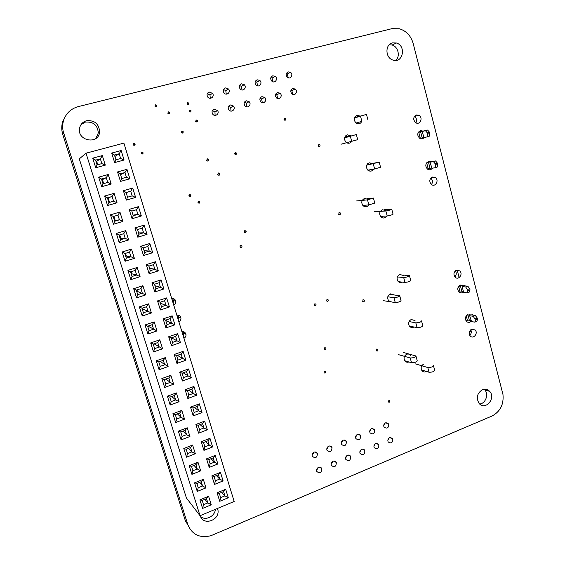 <?xml version="1.0" encoding="UTF-8"?>
<svg xmlns="http://www.w3.org/2000/svg" width="565" height="565" viewBox="0 0 565 565"><rect width="100%" height="100%" fill="white"/><g stroke="black" fill="none" stroke-linecap="round" stroke-linejoin="round"><path stroke-width="0.85" d="M168.448 111.87L169.726 112.59C169.521 114.102 168.871 114.3 167.77 113.191L168.448 111.87M324.861 347.623L325.906 348.026C325.949 349.431 325.426 349.77 324.331 349.05L324.861 347.623M189.663 194.395L190.928 195.087C190.68 196.571 190.038 196.768 188.993 195.688L189.663 194.395M327.156 299.499L328.173 299.867C328.3 301.265 327.792 301.632 326.655 300.976L327.156 299.499M284.619 118.353L285.509 118.593C286.024 119.978 285.615 120.465 284.28 120.063L284.619 118.353M324.578 371.304L325.638 371.721C325.645 373.119 325.115 373.451 324.042 372.709L324.578 371.304L325.638 371.721M196.232 119.978L197.425 120.55C197.432 122.068 196.832 122.358 195.624 121.418L196.232 119.978M133.827 143.213L135.197 144.174C134.632 145.593 133.926 145.636 133.079 144.301L133.827 143.213M207.334 158.829L208.732 159.507C208.676 161.258 207.969 161.576 206.613 160.467L207.334 158.829M376.749 349.036L377.865 349.403C378.056 350.978 377.505 351.43 376.212 350.759L376.749 349.036M318.801 144.442L319.79 144.689C320.397 146.257 319.938 146.836 318.42 146.42L318.801 144.442M244.807 230.541L246.156 231.149C246.121 232.865 245.443 233.211 244.122 232.187L244.807 230.541M326.782 449.316L328.597 446.223M328.724 446.166C330.186 445.7 331.274 446.131 331.994 447.466C331.775 451.71 330.108 452.657 327.008 450.298C326.478 448.476 327.05 447.099 328.724 446.166M341.26 443.348L342.884 440.382M343.181 440.234C344.586 439.782 345.653 440.184 346.38 441.449C346.281 445.672 344.664 446.661 341.521 444.415C340.935 442.586 341.493 441.187 343.181 440.234M355.576 437.43L357.009 434.619M357.476 434.372C358.824 433.927 359.863 434.308 360.597 435.509C360.618 439.697 359.043 440.728 355.865 438.602C355.237 436.759 355.773 435.347 357.476 434.372M288.397 77.843L287.105 74.086L286.286 73.704M288.178 71.875L290.417 72.285C293.751 74.34 290.678 79.813 287.529 77.419C285.523 75.131 285.742 73.281 288.178 71.875M383.706 425.749L384.786 423.34M385.57 422.846L388.536 423.842C388.784 427.952 387.3 429.068 384.073 427.168C383.338 425.311 383.84 423.863 385.57 422.846M210.286 98.317L209.982 94.977L207.327 93.592M209.191 92.046L212.525 93.359C215.074 96.714 209.792 100.429 207.588 96.813C206.543 94.574 207.08 92.985 209.191 92.046M226.282 94.136L225.774 90.626L223.514 89.496M225.386 87.914L228.472 88.966C231.283 92.053 226.473 96.276 223.98 92.907C222.709 90.619 223.175 88.952 225.386 87.914M242.095 90.005L241.375 86.367L239.496 85.463M241.375 83.832L244.228 84.672C247.237 87.476 242.901 92.13 240.174 89.016C238.691 86.692 239.087 84.969 241.375 83.832M369.722 431.568L370.979 428.934M371.608 428.574L374.644 429.64C374.786 433.793 373.253 434.866 370.054 432.854C369.369 431.003 369.884 429.577 371.608 428.574M277.712 98.55L276.801 94.743L275.649 94.15M277.457 92.561L280.007 93.168C283.136 95.605 279.428 100.648 276.525 97.9C274.816 95.605 275.127 93.818 277.457 92.561M292.903 94.447L291.808 90.633L290.975 90.202M292.797 88.528L295.163 89.023C298.384 91.233 295.043 96.502 292.02 93.967C290.17 91.685 290.424 89.87 292.797 88.528M312.127 455.348L314.14 452.148M314.091 452.17C315.609 451.696 316.725 452.155 317.438 453.547C317.092 457.827 315.383 458.724 312.325 456.245C311.845 454.437 312.431 453.081 314.091 452.17M173.13 303.144L173.667 300.587L172.396 298.475M171.718 298.553C173.858 298.32 175.221 299.238 175.807 301.307C175.998 303.052 175.312 304.344 173.759 305.178M183.201 335.857L183.724 333.272L182.919 331.634M181.923 331.719C184.021 331.45 185.369 332.333 185.963 334.353C186.168 336.104 185.497 337.411 183.943 338.266M454.832 276.878C456.541 275.007 456.704 273.008 455.312 270.889M456.464 270.204L459.733 270.882C463.392 273.983 458.547 280.685 455.143 277.217C453.194 274.357 453.631 272.019 456.464 270.204M471.132 321.379C469.536 322.707 467.99 322.714 466.478 321.393C464.72 318.596 465.2 316.315 467.933 314.557M402.457 282.126C400.818 282.945 399.356 282.691 398.057 281.37C396.355 278.446 396.913 276.151 399.723 274.484L403.459 275.473M413.94 327.001C412.238 327.898 410.741 327.636 409.441 326.217C407.909 323.371 408.502 321.139 411.214 319.507L415.028 320.567M415.925 122.824C417.175 120.246 416.666 118.134 414.392 116.496L414.35 116.468M416.334 114.956L418.849 115.232C423.362 117.393 420.176 125.409 415.84 122.782C412.853 119.787 413.022 117.174 416.334 114.956M432.409 168.165C431.06 169.903 429.449 170.249 427.578 169.196C424.979 166.216 425.254 163.695 428.404 161.647L431.13 162.007M357.2 123.679L357.871 122.464M356.444 117.4L355.131 116.694M354.735 117.958L360.47 116.093L361.847 121.228C360.562 123.813 358.676 124.455 356.176 123.17C353.422 120.02 353.711 117.421 357.052 115.38L360.392 116.115M368.818 170.828L369.531 169.874M373.592 169.161C372.038 171.364 370.16 171.732 367.942 170.263C365.604 167.162 366.014 164.669 369.164 162.791L372.497 163.49L368.451 164.267L367.603 163.744M408.898 361.974C407.252 362.561 405.882 362.172 404.78 360.802C403.417 358.005 404.053 355.823 406.687 354.255C408.269 353.739 409.59 354.128 410.649 355.42M347.376 143.079L347.863 142.422M347.313 137.055L345.526 135.897M351.734 141.405C350.173 143.468 348.308 143.8 346.133 142.394C343.654 139.23 344.036 136.695 347.284 134.781L351.176 135.981M381.53 217.447L382.547 216.226M381.756 210.879L381.163 210.42M386.707 216.007C385.055 218.295 383.119 218.613 380.916 216.953C378.889 213.93 379.369 211.529 382.364 209.756L385.916 210.604M363.895 206.317L364.842 205.243M364.157 199.735L363.281 199.099M368.846 204.904C367.123 207.094 365.174 207.341 363.005 205.646C360.993 202.581 361.494 200.18 364.517 198.435L368.154 199.339M424.167 137.563C422.881 138.926 421.419 139.188 419.767 138.333C416.914 135.332 417.118 132.754 420.381 130.6L423.411 131.193M431.455 184.508C432.995 182.17 432.762 180.051 430.756 178.152M432.387 177.05L435.29 177.516C439.45 180.171 435.41 187.594 431.469 184.522C428.983 181.549 429.287 179.056 432.387 177.05M426.391 371.445C424.661 372.356 423.164 372.074 421.907 370.605C420.515 367.836 421.13 365.647 423.75 364.051M391.616 301.978L388.543 300.622C386.983 297.727 387.583 295.474 390.344 293.864L394.215 294.951M463.54 291.971C461.986 293.256 460.447 293.27 458.935 292.013C457.057 289.174 457.509 286.858 460.305 285.064L463.611 285.77M469.72 335.285C471.394 333.689 471.747 331.846 470.779 329.734M471.711 329.197L475.116 329.967C478.506 333.223 473.35 339.579 470.228 335.977C468.526 333.195 469.021 330.935 471.711 329.197M178.18 319.543L178.71 316.972L177.685 315.101M176.838 315.185C178.957 314.931 180.306 315.828 180.899 317.876C181.097 319.628 180.419 320.92 178.865 321.768M331.139 464.211L332.905 461.351M333.082 461.266C334.537 460.793 335.624 461.224 336.337 462.551C336.104 466.782 334.445 467.728 331.365 465.383C330.843 463.575 331.415 462.205 333.082 461.266M316.548 470.313L318.519 467.34M318.512 467.347C320.03 466.86 321.139 467.311 321.845 468.703C321.485 472.969 319.783 473.866 316.746 471.408C316.273 469.614 316.866 468.258 318.512 467.347M273.149 81.861L272.033 78.104L270.882 77.567M272.768 75.809L275.197 76.339C278.453 78.627 275 83.888 271.949 81.268C270.098 78.952 270.367 77.13 272.768 75.809M257.718 85.908L256.793 82.193L255.288 81.487M257.167 79.792L259.801 80.463C262.958 82.999 259.074 87.992 256.164 85.131C254.483 82.808 254.815 81.028 257.167 79.792M262.337 102.696L261.616 98.932L260.133 98.155M261.927 96.636L264.674 97.392C267.69 100.062 263.587 104.822 260.818 101.855C259.279 99.553 259.646 97.816 261.927 96.636M246.778 106.891L246.255 103.19L244.433 102.216M246.206 100.761L249.158 101.693C252.018 104.603 247.505 109.031 244.92 105.832C243.557 103.543 243.988 101.855 246.206 100.761M231.029 111.121L230.711 107.534L228.528 106.333M230.294 104.942L233.458 106.072C236.121 109.236 231.177 113.254 228.818 109.829C227.653 107.569 228.147 105.945 230.294 104.942M215.088 115.401L214.968 111.962L212.433 110.514M214.177 109.172L217.553 110.542C219.983 113.946 214.608 117.485 212.525 113.84C211.564 111.637 212.115 110.083 214.177 109.172M387.83 440.333L388.84 438.207M389.688 437.663L392.647 438.652C392.866 442.755 391.375 443.857 388.183 441.964C387.463 440.114 387.971 438.68 389.688 437.663M373.903 446.23L375.096 443.864M375.774 443.461L378.811 444.521C378.924 448.659 377.392 449.726 374.221 447.72C373.55 445.877 374.072 444.457 375.774 443.461M359.813 452.177L361.197 449.606M361.706 449.33C363.062 448.878 364.093 449.253 364.82 450.46C364.82 454.634 363.246 455.658 360.096 453.54C359.481 451.71 360.018 450.305 361.706 449.33M345.554 458.166L347.136 455.432M347.475 455.263C348.88 454.804 349.94 455.199 350.66 456.471C350.547 460.673 348.93 461.661 345.815 459.43C345.243 457.608 345.801 456.223 347.475 455.263M218.401 172.961L219.778 173.61C219.75 175.355 219.058 175.694 217.695 174.62L218.401 172.961M339.155 212.574L340.215 212.885C340.639 214.481 340.13 214.997 338.689 214.446L339.155 212.574M240.655 245.267L242.018 245.909C241.926 247.625 241.241 247.943 239.948 246.884L240.655 245.267M363.154 299.697L364.256 300.05C364.524 301.639 363.98 302.106 362.638 301.463L363.154 299.697M235.323 152.571L236.431 153.03C236.573 154.513 236.022 154.867 234.786 154.09L235.323 152.571M181.972 131.073L183.23 131.744C183.081 133.248 182.446 133.481 181.316 132.429L181.972 131.073M155.594 104.829L156.915 105.627C156.604 107.124 155.933 107.272 154.895 106.079L155.594 104.829M388.819 400.529L389.779 400.846C389.892 402.188 389.412 402.562 388.339 401.969L388.819 400.529M314.966 303.779L316.005 304.175C316.096 305.587 315.574 305.94 314.444 305.227L314.966 303.779M187.58 102.526L188.788 103.105C188.795 104.631 188.187 104.921 186.973 103.967L187.58 102.526M198.654 201.218L199.904 201.889C199.699 203.372 199.064 203.584 197.997 202.538L198.654 201.218M189.791 109.998L190.998 110.585C190.991 112.11 190.384 112.393 189.176 111.432L189.791 109.998M141.843 151.985L143.206 152.903C142.698 154.337 141.999 154.407 141.109 153.108L141.843 151.985M392.513 42.876C385.019 44.338 385.153 57.602 392.668 59.989C402.69 64.17 406.708 45.8 396.39 42.997L392.513 42.876M395.705 60.455C400.5 56.429 398.233 46.634 392.11 45.023L389.271 44.734M86.565 120.726C82.864 121.814 80.555 124.222 79.637 127.951C76.572 141.045 98.953 145.149 99.624 131.737C98.953 123.77 94.595 120.105 86.565 120.726M95.909 138.453L98.296 132.973C97.632 125.105 93.331 121.482 85.386 122.097L81.099 124.505M482.454 389.68C477.121 393.148 475.97 397.689 479.007 403.29C484.94 411.136 496.317 398.466 489.742 391.411C487.701 389.236 485.271 388.656 482.454 389.68M479.664 403.989C485.582 403.664 488.972 394.314 484.791 389.899L484.127 389.229M200.264 515.612C202.856 526.354 220.35 520.301 217.864 509.623L217.546 508.408M200.631 516.643C205.688 520.972 214.926 516.339 215.413 509.298M63.188 131.377C62.369 127.641 62.51 123.975 63.598 120.401C66.063 113.254 70.978 108.65 78.337 106.594L391.792 28.695L399.37 28.759C406.313 30.898 410.917 35.807 413.17 43.477L502.956 394.434C503.916 404.399 500.279 411.588 492.051 416.002L210.95 535.705C199.819 538.417 192.107 534.709 187.799 524.581L63.188 131.377L62.277 132.641C61.472 128.94 61.606 125.324 62.68 121.793L65.526 116.051M63.697 133.255L62.779 134.491L62.277 132.641M187.799 524.581L185.567 521.396L62.779 134.491M368.401 164.224L367.01 164.514M367.843 170.171L374.63 168.977L380.549 167.212L379.214 162.219M366.692 165.171L379.2 162.162L372.448 163.447M346.67 142.761L347.376 142.557M341.027 144.223L357.716 139.675L356.338 134.555L344.558 137.881M344.565 137.832L356.338 134.548M356.557 123.015L357.807 122.626M361.77 121.404L355.999 123.043M360.47 116.093L366.466 114.398L367.829 119.512M362.801 205.42L368.867 204.904L374.786 203.089L373.458 198.174M367.243 198.682L373.43 198.061L367.511 199.869L356.466 200.963M374.454 211.755L385.874 210.999C389.087 210.406 391.044 209.799 391.736 209.191L384.264 209.693M391.771 209.318L393.063 214.163C392.378 214.799 390.422 215.406 387.209 215.978L380.407 216.346M431.533 168.031L430.071 168.405L428.503 162.339L430.474 161.851L430.022 162.176L431.928 168.243L430.022 162.176M423.665 137.556L422.196 137.959L420.614 131.829L422.585 131.292L422.097 131.504L424.018 137.599L422.097 131.504M430.678 161.625L432.889 161.406M423.213 131.059L424.972 130.699M426.674 162.854L428.214 168.815L427.274 168.963M418.206 132.457L418.771 132.323L420.353 138.432L422.196 137.959M435.001 167.763L437.155 167.092L437.776 164.436L435.615 165.1L435.001 167.763L431.928 168.243M428.214 168.815L430.071 168.405M428.503 162.339L426.759 162.741M430.353 162.134L433.411 161.618L435.297 163.871L435.615 165.1M432.43 161.484L435.573 160.947L433.411 161.618M432.437 161.463L432.847 161.258M429.146 162.021L427.098 162.395M427.048 136.907L429.216 136.257L429.824 133.488L427.641 134.131L427.048 136.907L424.018 137.599M420.614 131.829L418.771 132.323M422.422 131.433L425.445 130.699L427.324 132.888L427.641 134.131M424.958 130.642L427.62 130.056L425.445 130.699M418.27 132.33L422.818 131.165M435.297 163.871L437.458 163.2L437.776 164.436M435.573 160.947L437.458 163.2M427.324 132.888L429.506 132.245L429.824 133.488M427.62 130.056L429.506 132.245M459.133 277.613L457.177 270.035M470.56 321.838L470.264 320.68M471.316 331.486L469.275 332.269M409.3 326.033L417.104 327.665C420.367 327.502 422.274 326.86 422.811 325.723L421.61 321.238M421.257 320.835L421.532 320.934C420.989 322.05 419.082 322.693 415.819 322.869L417.104 327.665M409.039 321.52L415.819 322.869M383.607 300.7L395.26 302.558C398.516 302.296 400.444 301.654 401.037 300.622L399.801 296.025M389.511 294.287L399.73 295.763C399.13 296.766 397.202 297.409 393.939 297.691L387.788 296.78M397.329 276.921L403.685 277.528C406.927 277.182 408.848 276.553 409.456 275.642L402.979 275.028M403.685 277.528L404.985 282.401C408.234 282.069 410.155 281.441 410.755 280.508L409.519 275.875M404.985 282.401L398.374 281.688M404.745 360.745L411.525 362.744C414.809 362.702 416.709 362.038 417.217 360.738L416.031 356.331M403.587 352.532L415.939 355.978C415.416 357.25 413.516 357.92 410.232 357.977L398.269 354.573M433.525 365.908L434.683 370.259C434.202 371.586 432.324 372.25 429.04 372.25L421.518 369.955M415.473 363.902L427.776 367.525C431.053 367.511 432.938 366.847 433.426 365.541L433.143 365.407M470.928 320.567L469.466 320.814L467.975 315.044L469.96 314.79L469.656 315.666L471.521 321.584L469.656 315.666M463.448 291.611L461.986 291.879L460.482 286.06L462.46 285.756L462.135 286.526L463.646 292.38L462.135 286.526M470.031 314.098L472.298 314.112L472.495 315.072M464.818 285.078L464.974 285.904M466.266 315.842L467.58 320.899L465.906 320.609M458.632 286.328L460.108 292.027L458.801 291.872M474.777 322.149L476.839 321.358L477.573 319.246L475.504 320.037L474.777 322.149L471.521 321.584M467.58 320.899L469.466 320.814M467.975 315.044L466.895 315.171M470.024 315.786L473.272 316.308L475.504 320.037M472.008 314.98L475.342 315.524L473.272 316.308M471.994 314.91L472.333 314.458M467.227 292.847L469.31 292.077L470.024 289.866L467.933 290.636L467.227 292.847L464.006 292.472M460.108 292.027L461.986 291.879M460.482 286.06L458.709 286.222M462.495 286.617L465.708 286.949L467.933 290.636M464.494 285.841L467.792 286.187L465.708 286.949M464.486 285.784L464.84 285.374M459.677 285.367L462.558 285.148M475.207 318.865L477.277 318.074L477.573 319.246M475.342 315.524L477.277 318.074M467.629 289.45L469.72 288.687L470.024 289.866M467.792 286.187L469.72 288.687M136.956 289.894L137.436 291.434L136.787 291.646M113.911 216.331L115.189 220.392L114.526 220.583M154.535 284.23L154.972 285.77M131.864 211.077L133.079 215.124M126.122 192.672L127.563 197.192L126.073 192.517L130.734 191.189L132.733 188.053L135.628 197.439L126.292 200.123L123.375 190.709L132.733 188.053M148.92 266.108L149.548 268.262M107.449 197.99L108.113 197.799L109.539 202.362L108.876 202.553L107.399 197.842L112.131 196.493L114.095 193.343L117.04 202.786L107.576 205.512L104.61 196.041L114.095 193.343M131.25 271.673L131.92 273.827L131.271 274.039M114.893 156.449L115.966 159.775M142.627 308.01L142.917 308.935L142.274 309.147M119.731 234.892L120.797 238.31L120.14 238.508M96.029 161.548L96.7 161.364L97.752 164.719M160.114 302.24L160.361 303.172M137.585 229.531L138.602 232.942M120.522 174.613L121.779 178.547M143.27 247.88L144.089 250.655M101.757 179.825L102.427 179.635L103.663 183.604M125.508 253.339L126.376 256.122L125.727 256.326M148.263 326.005L147.719 326.549M206.529 498.641L207.856 502.892L203.527 504.686L202.199 500.428L206.529 498.641L208.598 496.289L211.254 504.806L202.581 508.401L199.904 499.863L208.598 496.289M211.254 504.806L207.856 502.892L204.883 499.326M185.179 430.304L186.542 434.662L182.121 436.357L180.758 431.992L185.179 430.304L187.227 427.776L189.946 436.498L181.097 439.902L178.356 431.159L187.227 427.776M189.946 436.498L186.542 434.662L182.975 431.144M163.313 360.315L164.705 364.778L160.199 366.374L158.8 361.911L163.313 360.315L165.34 357.61L168.123 366.544L159.09 369.75L156.279 360.795L165.34 357.61M168.123 366.544L160.065 361.459M140.911 288.616L142.338 293.186L137.74 294.683L136.306 290.106L140.911 288.616L142.91 285.721L145.77 294.873L136.546 297.875L133.672 288.694L142.91 285.721M145.77 294.873L137.436 291.434M117.958 215.145L119.42 219.827L114.723 221.212L113.254 216.522L117.958 215.145L119.928 212.052L122.859 221.431L113.445 224.213L110.493 214.799L119.928 212.052M122.859 221.431L119.42 219.827L115.189 220.392M223.592 491.628L224.898 495.858L220.625 497.624L219.319 493.386L223.592 491.628L225.682 489.276L228.295 497.744L219.736 501.289L217.101 492.8L225.682 489.276M228.295 497.744L224.898 495.858L221.713 492.405M202.588 423.658L203.923 427.988L199.565 429.661L198.223 425.325L202.588 423.658L204.657 421.137L207.334 429.81L198.597 433.171L195.9 424.47L204.657 421.137M207.334 429.81L203.923 427.988L200.074 424.619M181.075 354.064L182.446 358.493L177.996 360.067L176.619 355.632L181.075 354.064L183.124 351.359L185.864 360.244L176.951 363.408L174.19 354.495L183.124 351.359M185.864 360.244L177.375 355.364M159.04 282.775L160.446 287.317L155.905 288.786L154.499 284.237L159.04 282.775L161.067 279.88L163.871 288.983L154.782 291.943L151.95 282.811L161.067 279.88M163.871 288.983L160.446 287.317L155.008 285.756M136.469 209.735L137.902 214.389L133.269 215.752L131.829 211.091L136.469 209.735L138.467 206.649L141.342 215.971L132.062 218.712L129.159 209.361L138.467 206.649M141.342 215.971L137.902 214.389L133.114 215.117M126.157 192.658L130.734 191.189L132.182 195.871L127.528 197.206L126.292 200.123M135.628 197.439L132.182 195.871L127.563 197.192M153.447 264.681L154.859 269.251L150.297 270.692L148.885 266.115L153.447 264.681L155.467 261.743L158.292 270.896L149.153 273.799L146.3 264.618L155.467 261.743M158.292 270.896L154.859 269.251L149.584 268.255M175.616 336.401L176.993 340.857L172.523 342.411L171.138 337.941L175.616 336.401L177.657 333.647L180.419 342.588L171.463 345.702L168.681 336.74L177.657 333.647M180.419 342.588L171.435 337.842M197.256 406.419L198.605 410.769L194.219 412.422L192.87 408.057L197.256 406.419L199.318 403.848L202.009 412.57L193.237 415.882L190.518 407.132L199.318 403.848M202.009 412.57L198.605 410.769L194.522 407.436M218.387 474.784L219.7 479.042L215.406 480.78L214.086 476.521L218.387 474.784L220.47 472.389L223.097 480.914L214.495 484.41L211.847 475.871L220.47 472.389M223.097 480.914L219.7 479.042L216.381 475.596M108.113 197.799L112.131 196.493L113.6 201.204L108.876 202.56L107.576 205.512M117.04 202.786L113.6 201.204L109.539 202.362M135.226 270.416L136.666 275.014L132.041 276.483L130.593 271.878L135.226 270.416L137.217 267.471L140.092 276.68L130.826 279.626L127.93 270.388L137.217 267.471M140.092 276.68L136.666 275.014L131.92 273.827M157.762 342.552L159.168 347.044L154.633 348.612L153.228 344.12L157.762 342.552L159.782 339.798L162.586 348.789L153.511 351.946L150.678 342.934L159.782 339.798M162.586 348.789L154.09 343.824M179.762 412.966L181.132 417.344L176.69 419.018L175.32 414.632L179.762 412.966L181.803 410.395L184.536 419.166L175.644 422.528L172.883 413.728L181.803 410.395M184.536 419.166L181.132 417.344L177.361 413.863M201.239 481.712L202.574 485.985L198.223 487.75L196.881 483.471L201.239 481.712L203.301 479.311L205.971 487.885L197.256 491.43L194.565 482.835L203.301 479.311M205.971 487.885L202.574 485.985L199.48 482.425M114.928 156.434L119.166 153.765L120.635 158.504L115.924 159.782L114.455 155.036L119.166 153.765L121.15 150.523L124.081 160.022L114.646 162.593L111.693 153.066L121.15 150.523M190.567 447.544L191.916 451.873L187.524 453.589L186.168 449.253L190.567 447.544L192.616 445.058L195.321 453.73L186.514 457.184L183.787 448.49L192.616 445.058M195.321 453.73L191.916 451.873L188.533 448.335M168.829 377.971L170.213 382.406L165.729 384.023L164.337 379.588L168.829 377.971L170.856 375.308L173.632 384.193L164.641 387.449L161.851 378.543L170.856 375.308M173.632 384.193L170.213 382.406L165.919 379.016M146.561 306.71L147.981 311.244L143.404 312.77L141.984 308.222L146.561 306.71L148.567 303.857L151.406 312.954L142.239 316.012L139.371 306.887L148.567 303.857M151.406 312.954L142.917 308.935M123.749 233.684L125.204 238.338L120.529 239.751L119.067 235.089L123.749 233.684L125.727 230.64L128.636 239.963L119.272 242.795L116.341 233.444L125.727 230.64M128.636 239.963L125.204 238.338L120.797 238.31M96.7 161.364L100.365 158.836L101.855 163.603L97.081 164.902L95.584 160.128L100.365 158.836L102.314 155.587L105.302 165.142L95.732 167.749L92.731 158.165L102.314 155.587M207.885 440.806L209.212 445.107L204.876 446.802L203.541 442.494L207.885 440.806L209.961 438.32L212.617 446.943L203.93 450.354L201.246 441.703L209.961 438.32M212.617 446.943L209.212 445.107L205.568 441.703M186.499 371.615L187.863 376.022L183.441 377.625L182.071 373.211L186.499 371.615L188.555 368.959L191.281 377.787L182.41 381.001L179.663 372.151L188.555 368.959M191.281 377.787L183.187 372.808M164.599 300.757L165.997 305.27L161.477 306.767L160.079 302.247L164.599 300.757L166.633 297.91L169.422 306.957L160.375 309.973L157.557 300.898L166.633 297.91M169.422 306.957L160.396 303.158M142.161 228.161L143.595 232.787L138.983 234.178L137.549 229.545L142.161 228.161L144.167 225.124L147.027 234.39L137.789 237.187L134.908 227.893L144.167 225.124M147.027 234.39L143.595 232.787L138.637 232.935M120.557 174.599L124.971 172.537L126.426 177.248L121.743 178.554L120.281 173.836L124.971 172.537L126.956 169.345L129.872 178.787L120.486 181.414L117.548 171.951L126.956 169.345M147.825 246.474L149.245 251.072L144.661 252.491L143.235 247.887L147.825 246.474L149.838 243.487L152.677 252.703L143.489 255.549L140.621 246.312L149.838 243.487M152.677 252.703L149.245 251.072L144.124 250.648M170.129 318.632L171.513 323.116L167.021 324.642L165.63 320.15L170.129 318.632L172.163 315.835L174.938 324.826L165.933 327.891L163.137 318.872L172.163 315.835M174.938 324.826L165.764 320.454M191.895 389.066L193.251 393.452L188.844 395.076L187.488 390.683L191.895 389.066L193.95 386.453L196.662 395.232L187.841 398.495L185.108 389.695L193.95 386.453M196.662 395.232L193.251 393.452L188.901 390.168M213.153 457.848L214.474 462.121L210.159 463.844L208.831 459.557L213.153 457.848L215.23 455.404L217.878 463.978L209.227 467.432L206.564 458.837L215.23 455.404M217.878 463.978L214.474 462.121L210.999 458.695M102.427 179.635L106.262 177.721L107.746 182.46L103 183.787L101.509 179.041L106.262 177.721L108.226 174.521L111.185 184.021L101.672 186.69L98.684 177.163L108.226 174.521M129.505 252.11L130.953 256.736L126.299 258.17L124.851 253.537L129.505 252.11L131.49 249.109L134.385 258.382L125.07 261.27L122.153 251.976L131.49 249.109M134.385 258.382L130.953 256.736L126.376 256.122M152.183 324.684L153.588 329.197L149.04 330.744L147.62 326.224L152.183 324.684L154.196 321.881L157.013 330.928L147.889 334.028L145.043 324.96L154.196 321.881M157.013 330.928L148.362 326.33M174.31 395.521L175.687 399.928L171.23 401.574L169.846 397.16L174.31 395.521L176.344 392.908L179.098 401.729L170.164 405.041L167.381 396.185L176.344 392.908M179.098 401.729L175.687 399.928L171.682 396.489M195.921 464.677L197.263 468.978L192.891 470.723L191.542 466.415L195.921 464.677L197.976 462.241L200.66 470.857L191.902 474.353L189.19 465.715L197.976 462.241M200.66 470.857L197.263 468.978L194.028 465.426M202.199 500.428L199.904 499.863M203.527 504.686L202.581 508.401M180.758 431.992L178.356 431.159M182.121 436.357L181.097 439.902M158.8 361.911L156.279 360.795M160.199 366.374L159.09 369.75M136.306 290.106L133.672 288.694M137.74 294.683L136.546 297.875M113.254 216.522L110.493 214.799M114.723 221.212L113.445 224.213M219.319 493.386L217.101 492.8M220.625 497.624L219.736 501.289M198.223 425.325L195.9 424.47M199.565 429.661L198.597 433.171M176.619 355.632L174.19 354.495M177.996 360.067L176.951 363.408M154.499 284.237L151.95 282.811M155.905 288.786L154.782 291.943M131.829 211.091L129.159 209.361M133.269 215.752L132.062 218.712M126.073 192.517L123.375 190.709M148.885 266.115L146.3 264.618M150.297 270.692L149.153 273.799M171.138 337.941L168.681 336.74M172.523 342.411L171.463 345.702M192.87 408.057L190.518 407.132M194.219 412.422L193.237 415.882M214.086 476.521L211.847 475.871M215.406 480.78L214.495 484.41M107.399 197.842L104.61 196.041M130.593 271.878L127.93 270.388M132.041 276.483L130.826 279.626M153.228 344.12L150.678 342.934M154.633 348.612L153.511 351.946M175.32 414.632L172.883 413.728M176.69 419.018L175.644 422.528M196.881 483.471L194.565 482.835M198.223 487.75L197.256 491.43M114.455 155.036L111.693 153.066M115.924 159.782L114.646 162.593M120.635 158.504L124.081 160.022M186.168 449.253L183.787 448.49M187.524 453.589L186.514 457.184M164.337 379.588L161.851 378.543M165.729 384.023L164.641 387.449M141.984 308.222L139.371 306.887M143.404 312.77L142.239 316.012M119.067 235.089L116.341 233.444M120.529 239.751L119.272 242.795M95.584 160.128L92.731 158.165M97.081 164.902L95.732 167.749M101.855 163.603L105.302 165.142M203.541 442.494L201.246 441.703M204.876 446.802L203.93 450.354M182.071 373.211L179.663 372.151M183.441 377.625L182.41 381.001M160.079 302.247L157.557 300.898M161.477 306.767L160.375 309.973M137.549 229.545L134.908 227.893M138.983 234.178L137.789 237.187M120.281 173.836L117.548 171.951M121.743 178.554L120.486 181.414M126.426 177.248L129.872 178.787M143.235 247.887L140.621 246.312M144.661 252.491L143.489 255.549M165.63 320.15L163.137 318.872M167.021 324.642L165.933 327.891M187.488 390.683L185.108 389.695M188.844 395.076L187.841 398.495M208.831 459.557L206.564 458.837M210.159 463.844L209.227 467.432M101.509 179.041L98.684 177.163M103 183.787L101.672 186.69M107.746 182.46L111.185 184.021M124.851 253.537L122.153 251.976M126.299 258.17L125.07 261.27M147.62 326.224L145.043 324.96M149.04 330.744L147.889 334.028M169.846 397.16L167.381 396.185M171.23 401.574L170.164 405.041M191.542 466.415L189.19 465.715M192.891 470.723L191.902 474.353M200.031 515.711L234.171 501.48L123.883 143.114L86.021 153.193L200.031 515.711L186.401 497.956L79.291 158.892L86.021 153.193M373.274 163.921L374.63 168.977M351.713 141.412L350.321 136.278M368.867 204.904L367.511 199.869M385.874 210.999L387.209 215.978M395.26 302.558L393.939 297.691M411.525 362.744L410.232 357.977M427.776 367.525L429.04 372.25M469.508 314.79L469.635 315.291M462.015 285.77L462.128 286.208M169.726 112.59L168.109 113.692M325.906 348.026L324.776 347.659M190.928 195.087L188.95 195.497M328.173 299.867L326.902 299.634M285.509 118.593L283.955 119.215M197.425 120.55L195.681 121.517M135.197 144.174L133.63 145.163M208.732 159.507L206.55 160.276M377.865 349.403L376.686 349.064M319.79 144.689L318.088 145.163M246.156 231.149L244.101 231.198M331.994 447.466L329.543 445.976M346.38 441.449L343.908 440.05M360.597 435.509L358.118 434.202M290.417 72.285L287.105 74.086M388.536 423.842L386.072 422.698M212.525 93.359L209.982 94.977M228.472 88.966L225.774 90.626M244.228 84.672L241.375 86.367M374.644 429.64L372.173 428.418M280.007 93.168L276.801 94.743M295.163 89.023L291.808 90.633M317.438 453.547L315.016 451.965M175.807 301.307L173.667 300.587M185.963 334.353L183.724 333.272M459.733 270.882L455.687 270.6M418.849 115.232L414.392 116.496M360.067 115.874L356.12 117.16M350.59 135.445L346.733 136.525M423.008 130.925L418.517 132.019M435.29 177.516L430.784 178.116M475.116 329.967L471.507 329.282M180.899 317.876L178.71 316.972M336.337 462.551L334.028 461.061M321.845 468.703L319.564 467.128M275.197 76.339L272.033 78.104M259.801 80.463L256.793 82.193M264.674 97.392L261.616 98.932M249.158 101.693L246.255 103.19M233.458 106.072L230.711 107.534M217.553 110.542L214.968 111.962M392.647 438.652L390.302 437.487M378.811 444.521L376.459 443.278M364.82 450.46L362.469 449.14M350.66 456.471L348.33 455.065M219.778 173.61L217.582 174.211M340.215 212.885L338.597 212.998M242.018 245.909L239.984 245.846M364.256 300.05L362.907 299.824M236.431 153.03L234.63 153.638M183.23 131.744L181.464 132.69M156.915 105.627L155.424 106.778M389.779 400.846L388.918 400.5M316.005 304.175L314.712 303.913M188.788 103.105L187.128 104.207M199.904 201.889L197.941 202.214M190.998 110.585L189.303 111.637M143.206 152.903L141.504 153.821M396.39 42.997L392.11 45.023M99.624 131.737L98.296 132.973M489.742 391.411L484.791 389.899M217.864 509.623L217.017 508.627M63.598 120.401L62.68 121.793M472.545 315.079L472.375 314.401M465.03 285.904L464.882 285.325"/></g></svg>

